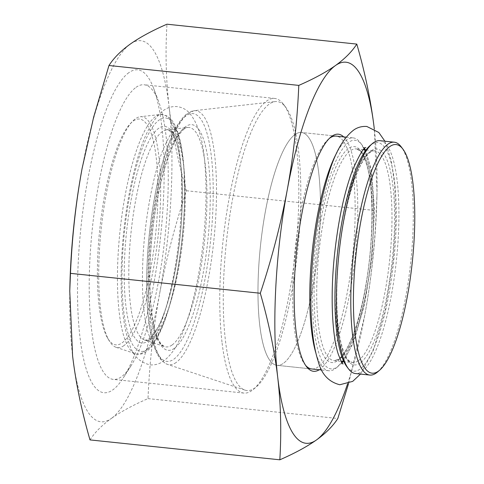 <?xml version="1.0" encoding="UTF-8"?>
<svg xmlns="http://www.w3.org/2000/svg" width="484" height="484" viewBox="0 0 484 484"><rect width="100%" height="100%" fill="white"/><g stroke="black" fill="none" stroke-linecap="round" stroke-linejoin="round"><path stroke-width="0.36" stroke-dasharray="2.42 1.81" d="M346.853 366.69A114.938 28.393 96 0 0 395.773 235.442A114.938 28.393 96 0 0 370.018 145.611M364.827 149.81A114.938 28.393 -84 0 1 373.206 233.082A114.938 28.393 -84 0 1 342.642 361.506M341.91 362.443A114.938 28.393 -84 0 1 338.679 365.831A114.938 28.393 -84 0 1 314.83 251.583A114.938 28.393 -84 0 1 361.851 144.758A114.938 28.393 -84 0 1 364.301 148.745M315.991 353.399A117.067 28.919 96 0 0 328.817 370.756A117.067 28.919 96 0 0 336.549 367.683A117.067 28.919 96 0 0 371.712 232.465A117.067 28.919 96 0 0 360.144 142.508A117.067 28.919 96 0 0 353.217 137.892A117.067 28.919 96 0 0 337.076 152.218M319.918 227.038A117.067 28.919 -84 0 1 284.749 362.25A117.067 28.919 -84 0 1 277.017 365.329A117.067 28.919 -84 0 1 260.465 245.884A117.067 28.919 -84 0 1 301.423 132.465A117.067 28.919 -84 0 1 308.35 137.081A117.067 28.919 -84 0 1 319.918 227.038M377.574 371.978A117.067 28.919 96 0 0 412.743 236.767A117.067 28.919 96 0 0 401.175 146.809M379.886 140.687A117.067 28.919 -84 0 1 398.38 235.26A117.067 28.919 -84 0 1 355.48 373.551M123.934 345.612A116.081 28.671 -84 0 1 116.057 347.294A116.081 28.671 -84 0 1 109.221 340.821A116.081 28.671 -84 0 1 101.168 229.192A116.081 28.671 -84 0 1 132.192 121.659A116.081 28.671 -84 0 1 140.221 116.741A116.081 28.671 -84 0 1 160.119 210.504A116.081 28.671 -84 0 1 123.934 345.612M223.947 273.176A145.273 35.883 96 0 0 244.989 390.116A145.273 35.883 96 0 0 256.496 386.71A145.273 35.883 96 0 0 300.134 218.925A145.273 35.883 96 0 0 285.778 107.297A145.273 35.883 96 0 0 275.227 101.579A145.273 35.883 96 0 0 223.947 273.176M157.439 210.776A113.51 28.036 96 0 0 130.129 123.898A113.51 28.036 96 0 0 99.795 229.047A113.51 28.036 96 0 0 107.672 338.201A113.51 28.036 96 0 0 137.529 317.849A113.51 28.036 96 0 0 157.439 210.776M336.114 136.101L301.423 132.465L336.114 136.101A117.067 28.919 -84 0 1 353.399 176.406A117.067 28.919 -84 0 1 345.286 302.367A117.067 28.919 -84 0 1 311.714 368.965L277.017 365.329A117.067 28.919 -84 0 1 259.739 325.03A117.067 28.919 -84 0 1 267.852 199.063A117.067 28.919 -84 0 1 301.423 132.465A117.067 28.919 -84 0 1 308.35 137.081A117.067 28.919 -84 0 1 318.702 172.77A117.067 28.919 -84 0 1 284.749 362.25A117.067 28.919 -84 0 1 277.017 365.329L311.714 368.965M305.646 365.402A117.067 28.919 -84 0 1 304.787 364.349A117.067 28.919 -84 0 1 295.155 249.52A117.067 28.919 -84 0 1 328.382 139.18A117.067 28.919 -84 0 1 329.441 138.327M319.271 369.758A119.197 29.439 96 0 0 349.817 293.135A119.197 29.439 96 0 0 355.982 175.232A119.197 29.439 96 0 0 343.676 136.893M347.585 383.873A191.567 47.317 96 0 0 364.579 316.179A191.567 47.317 96 0 0 364.724 315.374A191.567 47.317 96 0 0 376.885 198.7A191.567 47.317 96 0 0 374.301 128.956L377.03 192.922L376.316 210.643C374.785 246.58 370.919 281.488 364.724 315.374L348.583 383.516M136.052 87.332A148.122 36.584 -84 0 1 144.159 84.767A148.122 36.584 -84 0 1 158.637 101.586A148.122 36.584 -84 0 1 165.104 235.889A148.122 36.584 -84 0 1 130.934 365.94A148.122 36.584 -84 0 1 113.28 379.389A148.122 36.584 -84 0 1 91.415 328.4A148.122 36.584 -84 0 1 136.052 87.332M128.865 72.648A162.303 40.087 96 0 0 77.609 280.52A162.303 40.087 96 0 0 123.257 377.931A162.303 40.087 96 0 0 160.7 235.43A162.303 40.087 96 0 0 153.609 88.263A162.303 40.087 96 0 0 128.865 72.648M221.993 342.085A148.122 36.584 -84 0 1 232.259 182.71A148.122 36.584 -84 0 1 274.737 98.452A148.122 36.584 -84 0 1 283.497 104.29A148.122 36.584 -84 0 1 295.682 249.575A148.122 36.584 -84 0 1 253.64 389.178A148.122 36.584 -84 0 1 243.857 393.075A148.122 36.584 -84 0 1 221.993 342.085M82.219 167.821A191.567 47.317 -84 0 1 130.311 44.05A191.567 47.317 -84 0 1 169.073 106.674C165.97 79.539 165.268 52.048 166.968 24.2M90 439.908C94.852 432.345 101.973 425.194 111.344 418.454A191.567 47.317 -84 0 1 72.588 355.831A191.567 47.317 -84 0 1 69.908 285.3M111.344 418.454C120.879 411.727 133.094 405.114 148.001 398.604C149.532 362.667 153.398 327.759 159.593 293.873A191.567 47.317 -84 0 1 111.344 418.454M159.593 293.873C165.939 260.005 174.906 225.635 186.485 190.75C178.136 161.85 172.334 133.826 169.073 106.674A191.567 47.317 -84 0 1 159.593 293.873M148.001 398.604L337.832 418.497M186.485 190.75L376.316 210.643M358.311 360.695A106.426 26.287 96 0 0 390.763 248.074A106.426 26.287 96 0 0 374.676 150.845A106.426 26.287 96 0 0 337.439 253.949A106.426 26.287 96 0 0 352.491 362.54A106.426 26.287 96 0 0 358.311 360.695M360.259 362.988A108.555 26.814 -84 0 1 343.67 221.418A108.555 26.814 -84 0 1 392.972 186.31A108.555 26.814 -84 0 1 360.259 362.988M339.853 358.759A106.426 26.287 -84 0 1 334.027 360.604A106.426 26.287 -84 0 1 318.974 252.019A106.426 26.287 -84 0 1 356.212 148.909A106.426 26.287 -84 0 1 372.299 246.138A106.426 26.287 -84 0 1 339.853 358.759M337.693 360.622A108.555 26.814 96 0 0 370.405 183.944A108.555 26.814 96 0 0 321.104 219.052A108.555 26.814 96 0 0 337.693 360.622M147.511 349.333A117.352 28.986 -84 0 1 129.573 196.292A117.352 28.986 -84 0 1 182.873 158.341A117.352 28.986 -84 0 1 147.511 349.333M143.639 351.995A120.474 29.754 96 0 0 180.611 221.279A120.474 29.754 96 0 0 160.537 114.454A120.474 29.754 96 0 0 120.008 231.164A120.474 29.754 96 0 0 135.459 353.737A120.474 29.754 96 0 0 143.639 351.995M147.929 341.087A108.918 26.904 96 0 0 180.75 163.828A108.918 26.904 96 0 0 131.279 199.051A108.918 26.904 96 0 0 147.929 341.087M173.816 359.201A124.588 30.776 96 0 0 211.363 156.429A124.588 30.776 96 0 0 154.777 196.722A124.588 30.776 96 0 0 173.816 359.201M176.103 362.51A127.715 31.545 -84 0 1 167.434 364.361A127.715 31.545 -84 0 1 148.933 261.554A127.715 31.545 -84 0 1 194.017 110.697A127.715 31.545 -84 0 1 215.295 223.941A127.715 31.545 -84 0 1 176.103 362.51M174.373 348.305A113.438 28.018 -84 0 1 157.034 200.364A113.438 28.018 -84 0 1 208.556 163.683A113.438 28.018 -84 0 1 174.373 348.305M151.801 338.425A105.79 26.13 -84 0 1 144.619 339.962A105.79 26.13 -84 0 1 131.049 232.32A105.79 26.13 -84 0 1 166.635 129.833A105.79 26.13 -84 0 1 184.265 223.644A105.79 26.13 -84 0 1 151.801 338.425M172.086 344.995A110.316 27.249 96 0 0 205.942 225.302A110.316 27.249 96 0 0 187.562 127.486A110.316 27.249 96 0 0 150.451 234.353A110.316 27.249 96 0 0 164.596 346.598A110.316 27.249 96 0 0 172.086 344.995M366.061 149.943L374.676 150.845C370.496 150.439 365.704 155.449 360.296 165.885C353.447 179.812 347.76 199.269 343.229 224.255C335.243 267.948 334.619 319.936 341.607 345.11C343.791 353.036 346.248 358.239 348.982 360.719L352.491 362.54L343.876 361.633M363.436 149.665L356.212 148.909L359.709 150.718C362.431 153.18 364.875 158.335 367.054 166.194C374.144 191.519 373.454 244.281 365.281 288.264C358.953 324.625 347.458 353.399 338.51 359.104L334.027 360.604L341.25 361.36M361.851 144.758L360.144 142.508M338.679 365.831L336.549 367.683M321.745 370.018L328.817 370.756M346.151 137.153L353.217 137.892M116.057 347.294L135.459 353.737C139.168 354.857 142.78 354.149 146.283 351.608C149.907 348.97 153.361 344.717 156.641 338.854C163.356 326.76 169.206 309.706 174.179 287.69C183.866 245.285 187.411 190.085 182.649 155.074C180.502 138.309 176.787 126.524 171.493 119.717L167.258 115.948L160.537 114.454L140.221 116.741M244.989 390.116L167.434 364.361L165.195 363.345L160.755 359.461C158.056 356.133 155.757 351.529 153.858 345.655C150.494 335.224 148.292 321.582 147.251 304.726C145.418 270.55 147.904 234.462 154.717 196.462C158.262 177.398 162.557 160.845 167.603 146.797C173.411 130.601 179.709 119.693 186.515 114.073L194.017 110.697L275.227 101.579M144.619 339.962C144.42 340.633 145.932 340.246 149.151 338.812C151.329 337.324 153.743 334.365 156.411 329.931C169.146 309.24 180.713 255.02 182.044 207.89C182.795 183.775 181.476 164.227 178.088 149.247C174.851 132.017 166.617 128.345 166.635 129.833L187.562 127.486C185.529 126.977 182.026 130.39 177.041 137.722C166.169 155.328 155.715 196.474 151.837 238.346C147.929 277.61 149.895 316.07 156.423 334.39C158.304 339.653 160.234 343.198 162.213 345.031L164.596 346.598L144.619 339.962M107.672 338.201L109.221 340.821M130.129 123.898L132.192 121.659M283.497 104.29L285.778 107.297M253.64 389.178L256.496 386.71M121.69 257.446C119.832 295.53 122.513 324.71 129.73 344.989C133.088 355.825 139.858 362.449 150.04 364.863C154.856 365.202 159.157 364.077 162.951 361.494C171.233 355.486 178.1 345.159 183.551 330.518C192.844 306.354 199.45 276.34 203.383 240.481C206.251 212.899 206.783 187.75 204.968 165.032C203.347 140.421 198.053 122.948 189.081 112.621C185.898 109.275 181.911 107.273 177.108 106.595C172.262 106.262 167.93 107.4 164.118 110.019C153.204 118.284 144.407 134.292 137.722 158.05C129.059 187.683 123.716 220.813 121.69 257.446M142.949 258.523C141.558 289.613 143.089 313.747 147.541 330.923C150.482 339.822 152.43 344.197 153.398 344.045L151.075 343.803C152.944 344.088 157.185 337.009 163.798 322.58C172.34 300.401 178.517 271.966 182.317 237.275C185.693 202.923 185.529 174.131 181.815 150.905C178.33 135.357 175.644 127.528 173.756 127.413L176.073 127.655C174.192 127.377 169.926 134.51 163.283 149.06C153.144 174.349 144.849 218.435 142.949 258.523M304.787 364.349L306.487 366.6M328.382 139.18L330.511 137.335M158.637 101.586L153.609 88.263M130.934 365.94L123.257 377.931M274.737 98.452L144.159 84.767M243.857 393.075L113.28 379.389M376.885 198.7L377.03 192.922M343.144 363.932L340.827 363.69L342.097 362.722M343.216 361.566L353.647 342.212L364.67 304.146L372.105 256.756L374.477 209.294L371.488 170.326L365.402 149.871M364.549 148.509L363.502 147.299L365.825 147.541M384.907 141.213L391.151 159.98L394.72 184.918L395.682 220.813L393.129 260.368L385.228 309.784L373.297 350.404L360.501 374.078"/><path stroke-width="0.73" d="M372.154 143.766L370.018 145.611A114.938 28.393 96 0 0 337.396 253.949A114.938 28.393 96 0 0 346.853 366.69L348.553 368.941A117.067 28.919 -84 0 1 338.927 254.106A117.067 28.919 -84 0 1 372.154 143.766A117.067 28.919 -84 0 1 379.886 140.687L394.248 142.193A117.067 28.919 96 0 0 353.284 255.612A117.067 28.919 96 0 0 369.843 375.058A117.067 28.919 96 0 0 377.574 371.978L379.71 370.133A114.938 28.393 -84 0 1 355.861 255.885A114.938 28.393 -84 0 1 402.876 149.054A114.938 28.393 -84 0 1 414.237 237.378A114.938 28.393 -84 0 1 379.71 370.133M342.642 361.506A114.938 28.393 -84 0 1 341.91 362.443M364.301 148.745A114.938 28.393 -84 0 1 364.827 149.81M337.076 152.218A117.067 28.919 96 0 0 315.991 353.399M402.876 149.054L401.175 146.809A117.067 28.919 96 0 0 394.248 142.193M369.843 375.058L355.48 373.551A117.067 28.919 -84 0 1 348.553 368.941M321.745 370.018L311.714 368.965A117.067 28.919 -84 0 1 305.646 365.402M329.441 138.327A117.067 28.919 -84 0 1 336.114 136.101L346.151 137.153M343.676 136.893A119.197 29.439 96 0 0 330.511 137.335A119.197 29.439 96 0 0 296.686 249.677A119.197 29.439 96 0 0 306.487 366.6A119.197 29.439 96 0 0 319.271 369.758M348.583 383.516L337.832 418.497C332.974 426.059 325.859 433.21 316.482 439.95C306.953 446.671 294.732 453.29 279.825 459.8C281.525 431.952 280.823 404.461 277.719 377.326C274.464 350.174 268.656 322.15 260.307 293.25C271.887 258.365 280.853 223.995 287.206 190.127C293.401 156.241 297.261 121.333 298.791 85.396C313.699 78.886 325.92 72.273 335.448 65.546C344.826 58.806 351.941 51.655 356.799 44.092C365.148 72.993 370.95 101.017 374.211 128.169L374.301 128.956A191.567 47.317 96 0 0 374.211 128.169A191.567 47.317 96 0 0 335.448 65.546A191.567 47.317 96 0 0 287.206 190.127A191.567 47.317 96 0 0 277.719 377.326A191.567 47.317 96 0 0 316.482 439.95A191.567 47.317 96 0 0 347.585 383.873M356.799 44.092L166.968 24.2C152.061 30.71 139.846 37.328 130.311 44.05C120.939 50.79 113.819 57.941 108.967 65.503L93.66 117.061L82.068 168.626A191.567 47.317 -84 0 1 82.219 167.821L82.219 167.821M69.763 291.078L69.908 285.3A191.567 47.317 -84 0 1 82.068 168.626C75.873 202.512 72.013 237.42 70.476 273.357L69.763 291.078L72.588 355.831C75.843 382.983 81.651 411.007 90 439.908L279.825 459.8M108.967 65.503L298.791 85.396M70.476 273.357L260.307 293.25M341.25 361.36L343.876 361.633M363.436 149.665L366.061 149.943M384.907 141.213L378.833 132.501L366.86 126.481C362.08 126.142 357.809 127.25 354.028 129.803C343.144 137.922 334.371 153.7 327.71 177.132C320.989 199.565 316.167 225.024 313.245 253.507C308.931 296.329 310.492 337.784 318.109 360.997C321.315 373.969 328.539 381.882 339.792 384.75L352.703 381.374L360.501 374.078M365.825 147.541C363.895 147.269 359.57 154.553 352.854 169.388C344.184 192.233 338.007 221.309 334.323 256.629C330.215 296.553 332.206 336.362 338.358 354.433C340.899 360.943 342.497 364.113 343.144 363.932M342.097 362.722L343.216 361.566M365.402 149.871L364.549 148.509"/></g></svg>
